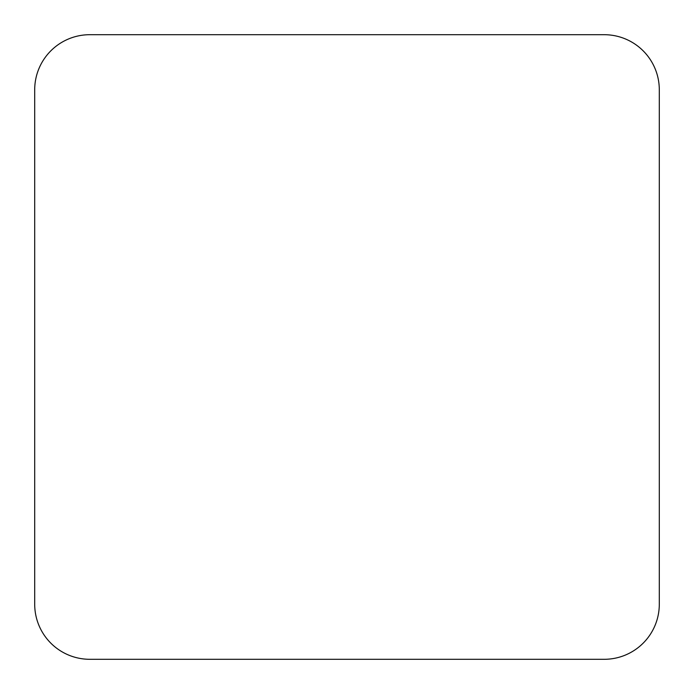 <?xml version="1.0" encoding="UTF-8"?>
<svg xmlns="http://www.w3.org/2000/svg" width="694" height="694" viewBox="0 0 694 694"><rect width="100%" height="100%" fill="white"/><g stroke="black" fill="none" stroke-linecap="round" stroke-linejoin="round"><path stroke-width="1.04" d="M604.205 659.3A55.095 55.095 0 0 0 659.3 604.205L659.3 89.795A55.095 55.095 0 0 0 604.205 34.7L89.795 34.7A55.095 55.095 0 0 0 34.7 89.795L34.7 604.205A55.095 55.095 0 0 0 89.795 659.3L604.205 659.3"/></g></svg>
